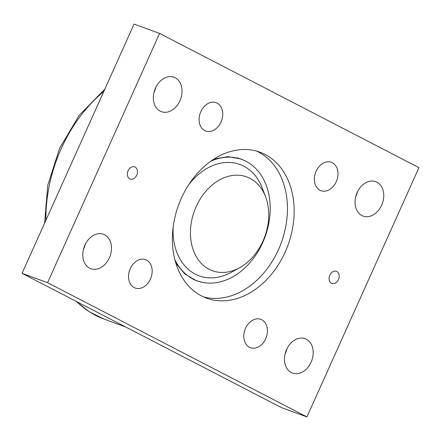 <?xml version="1.0" encoding="UTF-8"?>
<svg xmlns="http://www.w3.org/2000/svg" width="441" height="441" viewBox="0 0 441 441"><rect width="100%" height="100%" fill="white"/><g stroke="black" fill="none" stroke-linecap="round" stroke-linejoin="round"><path stroke-width="0.66" d="M285.195 252.048A77.721 58.273 110.1 0 0 259.97 152.184A77.721 58.273 110.1 0 0 181.328 198.29A77.721 58.273 110.1 0 0 206.553 298.155A77.721 58.273 110.1 0 0 285.195 252.048M203.251 296.793A77.721 58.273 110.1 0 0 278.497 249.6A77.721 58.273 110.1 0 0 256.574 151.098M246.541 161.549L240.858 158.898L227.788 156.649L214.028 159.03M130.271 268.635A15.093 11.317 -69.9 0 1 145.541 259.683A15.093 11.317 -69.9 0 1 150.442 279.076A15.093 11.317 -69.9 0 1 135.166 288.028A15.093 11.317 -69.9 0 1 130.271 268.635M200.837 111.617A15.093 11.317 -69.9 0 1 216.112 102.659A15.093 11.317 -69.9 0 1 221.007 122.052A15.093 11.317 -69.9 0 1 205.738 131.01A15.093 11.317 -69.9 0 1 200.837 111.617M316.098 171.273A15.093 11.317 -69.9 0 1 331.367 162.321A15.093 11.317 -69.9 0 1 336.268 181.714A15.093 11.317 -69.9 0 1 320.998 190.666A15.093 11.317 -69.9 0 1 316.098 171.273M245.532 328.291A15.093 11.317 -69.9 0 1 260.802 319.339A15.093 11.317 -69.9 0 1 265.702 338.732A15.093 11.317 -69.9 0 1 250.427 347.684A15.093 11.317 -69.9 0 1 245.532 328.291M128.094 170.733A6.466 4.851 -69.9 0 1 134.637 166.896A6.466 4.851 -69.9 0 1 136.738 175.209A6.466 4.851 -69.9 0 1 130.194 179.046A6.466 4.851 -69.9 0 1 128.094 170.733M329.802 275.14A6.466 4.851 -69.9 0 1 336.345 271.303A6.466 4.851 -69.9 0 1 338.445 279.611A6.466 4.851 -69.9 0 1 331.897 283.447A6.466 4.851 -69.9 0 1 329.802 275.14M85.306 244.259A18.329 13.743 -69.9 0 1 83.856 248.481A18.329 13.743 -69.9 0 1 83.437 249.363M84.887 245.146A18.329 13.743 -69.9 0 1 103.431 234.27A18.329 13.743 -69.9 0 1 109.379 257.82A18.329 13.743 -69.9 0 1 90.835 268.696A18.329 13.743 -69.9 0 1 84.887 245.146M155.871 87.241A18.329 13.743 -69.9 0 1 154.422 91.463A18.329 13.743 -69.9 0 1 154.003 92.345M155.453 88.123A18.329 13.743 -69.9 0 1 173.997 77.252A18.329 13.743 -69.9 0 1 179.945 100.802A18.329 13.743 -69.9 0 1 161.4 111.672A18.329 13.743 -69.9 0 1 155.453 88.123M357.579 191.642A18.329 13.743 -69.9 0 1 356.13 195.865A18.329 13.743 -69.9 0 1 355.711 196.747M357.16 192.524A18.329 13.743 -69.9 0 1 375.704 181.653A18.329 13.743 -69.9 0 1 381.652 205.203A18.329 13.743 -69.9 0 1 363.108 216.073A18.329 13.743 -69.9 0 1 357.16 192.524M287.008 348.66A18.329 13.743 -69.9 0 1 285.559 352.883A18.329 13.743 -69.9 0 1 285.14 353.77M286.589 349.548A18.329 13.743 -69.9 0 1 305.139 338.677A18.329 13.743 -69.9 0 1 311.087 362.226A18.329 13.743 -69.9 0 1 292.537 373.097A18.329 13.743 -69.9 0 1 286.589 349.548M22.05 273.343L47.573 282.687L159.598 33.417L418.95 167.657L306.925 416.927L281.402 407.583L22.05 273.343L134.075 24.073L159.598 33.417M47.573 282.687L306.925 416.927M175.882 263.277L184.845 273.971L196.284 280.691L202.342 282.334M174.857 259.644A64.684 48.499 110.1 0 0 197.303 280.895A64.684 48.499 110.1 0 0 262.759 242.522A64.684 48.499 110.1 0 0 241.767 159.405A64.684 48.499 110.1 0 0 210.897 161.141M262.968 241.106A49.96 37.457 110.1 0 0 265.581 196.763A49.96 37.457 110.1 0 0 232.435 175.49A49.96 37.457 110.1 0 0 196.201 206.548A49.96 37.457 110.1 0 0 198.196 259.611A49.96 37.457 110.1 0 0 239.612 267.731A49.96 37.457 110.1 0 0 262.968 241.106M265.581 196.763L262.263 188.031A59.292 44.458 110.1 0 0 188.417 185.181M173.197 226.779A59.292 44.458 110.1 0 0 231.437 272.257L239.612 267.731M103.817 91.414A132.603 99.423 110.1 0 0 61.183 148.76A132.603 99.423 110.1 0 0 45.903 220.268M76.701 301.633A132.603 99.423 110.1 0 0 104.219 319.152L125.812 327.051M44.602 223.163L47.727 185.352L59.607 148.347L79.187 115.338L104.853 89.099M75.962 301.247L89.253 311.765L104.219 319.152M237.578 157.872L241.767 159.405M193.119 279.357L197.303 280.895"/></g></svg>
